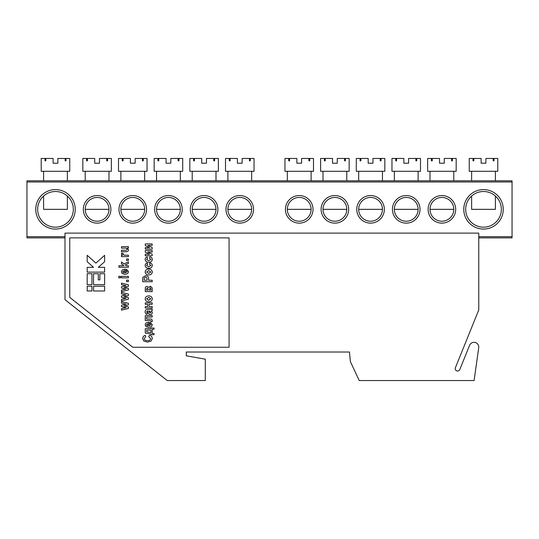 <?xml version="1.0" encoding="UTF-8"?>
<svg xmlns="http://www.w3.org/2000/svg" width="539" height="539" viewBox="0 0 539 539"><rect width="100%" height="100%" fill="white"/><g stroke="black" fill="none" stroke-linecap="round" stroke-linejoin="round"><path stroke-width="0.81" d="M478.713 347.749A4.757 4.757 0 0 0 469.59 345.304L459.794 369.552A2.378 2.378 0 0 1 456.701 370.866A2.378 2.378 0 0 1 455.388 367.766L478.76 309.925L478.76 233.117L64.997 233.117L64.997 299.697L167.252 380.547L205.298 380.547L205.298 359.176L186.272 355.821L186.272 352.014L349.461 352.014L350.35 361.528L359.223 380.547L474.104 380.547L478.713 347.749M229.075 347.257L229.075 237.874L69.753 237.874L69.753 297.4L132.81 347.257L229.075 347.257M104.627 290.979L104.627 286.222L93.53 286.222L93.53 290.979L104.627 290.979M87.19 286.222L87.19 290.979L91.947 290.979L91.947 286.222L87.19 286.222M87.19 273.704L87.19 284.639L91.947 284.639L91.947 273.704L87.19 273.704M93.53 284.639L104.627 284.639L104.627 273.704L99.877 273.704L99.877 279.882L98.287 279.882L98.287 273.704L93.53 273.704L93.53 284.639M104.627 272.114L104.627 267.357L98.287 267.357L104.627 261.691L104.627 255.311L95.908 263.106L87.19 255.311L87.19 261.691L93.53 267.357L87.19 267.357L87.19 272.114L104.627 272.114M128.41 306.92L128.41 308.456L121.491 310.154L121.491 308.625L126.025 307.621L121.491 306.57L121.491 305.222L126.025 304.158L121.491 303.154L121.491 301.631L128.41 303.322L128.41 304.845L123.957 305.889L128.41 306.92M128.41 297.663L128.41 299.206L121.491 300.897L121.491 299.374L126.025 298.363L121.491 297.319L121.491 295.972L126.025 294.907L121.491 293.903L121.491 292.374L128.41 294.072L128.41 295.594L123.957 296.639L128.41 297.663M128.41 288.412L128.41 289.948L121.491 291.646L121.491 290.117L126.025 289.113L121.491 288.069L121.491 286.721L126.025 285.657L121.491 284.653L121.491 283.123L128.41 284.821L128.41 286.344L123.957 287.388L128.41 288.412M128.41 280.172L128.41 281.654L126.557 281.654L126.557 280.172L128.41 280.172M120.5 276.352L120.5 277.834L118.775 277.834L118.775 276.352L120.5 276.352M128.41 276.352L128.41 277.834L121.491 277.834L121.491 276.352L128.41 276.352M127.17 271.663L126.187 270.686L126.429 269.204L128.531 271.656L127.703 273.59L124.987 274.391L122.238 273.576L121.369 271.784L122.252 269.871L125.237 269.069L125.446 272.909L127.17 271.663M124.334 272.882L124.334 270.558L122.724 271.717L123.148 272.545L124.334 272.882M128.41 265.754L128.41 267.236L118.897 267.236L118.897 265.754L123.862 265.754L121.491 263.847L121.491 261.988L123.977 263.982L128.41 261.866L128.41 263.463L125.23 264.986L126.187 265.754L128.41 265.754M128.41 258.976L128.41 260.458L126.557 260.458L126.557 258.976L128.41 258.976M126.274 255.156L128.41 255.156L128.41 256.638L121.491 256.638L121.491 255.277L122.474 255.277L121.369 254.017L121.713 253.054L123.276 253.525L122.973 254.199C123.741 255.109 124.839 255.432 126.274 255.156M128.41 246.646L128.41 248.001L127.372 248.001L128.531 249.853C128.255 251.241 127.359 251.854 125.85 251.706L121.491 251.706L121.491 250.224L124.671 250.224C125.863 250.487 126.699 250.184 127.17 249.314C126.685 248.243 125.769 247.846 124.415 248.129L121.491 248.129L121.491 246.646L128.41 246.646M150.704 338.627L148.73 336.808L149.35 335.325C151.176 335.676 152.166 336.747 152.315 338.559L151.149 341.032L147.518 342.117L143.738 341.019L142.552 338.452L143.428 336.248L145.267 335.325L145.766 336.808L144.156 338.559C144.553 340.122 145.631 340.816 147.396 340.635C149.162 340.843 150.266 340.17 150.704 338.627M145.267 328.655L150.954 328.655L150.954 328.035L154.039 328.035L154.039 329.275L152.187 329.275L152.187 333.473L154.039 333.473L154.039 334.706L150.954 334.706L150.954 334.092L145.267 333.102L145.267 328.655M146.756 331.869L150.954 332.61L150.954 330.137L146.756 330.137L146.756 331.869M150.954 324.694L149.963 323.717L150.213 322.234L152.315 324.687L151.479 326.614L148.771 327.422L146.015 326.6L145.146 324.815L146.029 322.901L149.02 322.1L149.222 325.94L150.954 324.694M148.11 325.913L148.11 323.589L146.507 324.748L146.925 325.576L148.11 325.913M152.187 315.564L152.187 317.047L146.628 317.047L146.628 319.021L149.835 319.021C151.291 318.832 152.119 319.378 152.315 320.665L152.214 321.615L151.061 321.615L151.075 320.961L150.01 320.503L145.267 320.503L145.267 315.564L152.187 315.564M146.507 311.973L147.369 312.97L147.127 314.325C145.799 314.042 145.139 313.226 145.146 311.886C145.159 310.161 146.049 309.366 147.801 309.507L152.187 309.137L152.187 310.619L151.432 310.814L152.315 312.573C152.187 313.786 151.506 314.412 150.26 314.453C149 314.378 148.272 313.698 148.07 312.418L147.619 310.99L146.507 311.973M149.202 310.99L148.852 310.99L149.114 311.865L150.051 312.97L150.954 312.148L149.202 310.99M152.187 306.543L152.187 308.025L145.267 308.025L145.267 306.543L147.74 306.543L147.74 304.319L145.267 304.319L145.267 302.837L152.187 302.837L152.187 304.319L149.101 304.319L149.101 306.543L152.187 306.543M152.315 298.822C151.978 300.816 150.752 301.786 148.636 301.725C146.615 301.705 145.449 300.742 145.146 298.828C145.463 296.901 146.642 295.931 148.69 295.918C150.752 295.918 151.958 296.888 152.315 298.822M148.73 300.243L150.832 298.808L148.717 297.4L146.628 298.828L148.73 300.243M146.507 290.117L148.11 290.117L148.11 289.045L147.275 287.893L146.507 289.045L146.507 290.117M150.381 286.162L152.187 287.934L152.187 291.599L145.267 291.599L145.267 288.271C145.281 287.065 145.887 286.445 147.086 286.411L148.67 287.375L150.381 286.162M149.35 290.117L150.954 290.117L150.954 288.783L150.159 287.644L149.35 290.117M152.187 280.233L152.187 281.715L142.673 281.715L142.815 277.282L145.611 275.658C147.76 275.8 148.757 276.965 148.609 279.162L148.609 280.233L152.187 280.233M144.284 280.233L146.999 280.233L146.999 279.263C147.181 278.057 146.729 277.356 145.638 277.14C144.513 277.376 144.061 278.124 144.284 279.377L144.284 280.233M152.315 272.013C151.978 274.014 150.752 274.978 148.636 274.917C146.615 274.897 145.449 273.933 145.146 272.02C145.463 270.093 146.642 269.129 148.69 269.116C150.752 269.116 151.958 270.079 152.315 272.013M148.73 273.435L150.832 272.006L148.717 270.598L146.628 272.02L148.73 273.435M145.146 265.545C145.2 264.184 145.901 263.355 147.248 263.059L147.497 264.541L146.507 265.552L148.629 266.765L150.954 265.511L149.593 264.42L149.842 262.938C151.378 263.167 152.207 264.036 152.315 265.538C151.985 267.425 150.792 268.328 148.751 268.247C146.696 268.355 145.49 267.452 145.146 265.545M145.146 259.495C145.2 258.134 145.901 257.305 147.248 257.009L147.497 258.491L146.507 259.502L148.629 260.714L150.954 259.461L149.593 258.37L149.842 256.887C151.378 257.11 152.207 257.979 152.315 259.488C151.985 261.368 150.792 262.271 148.751 262.197C146.696 262.304 145.49 261.402 145.146 259.495M152.187 254.219L152.187 255.776L145.267 255.776L145.267 254.293L149.613 254.293L145.267 252.178L145.267 250.588L152.187 250.588L152.187 252.07L147.753 252.07L152.187 254.219M152.187 247.549L152.187 249.106L145.267 249.106L145.267 247.617L149.613 247.617L145.267 245.508L145.267 243.911L152.187 243.911L152.187 245.393L147.753 245.393L152.187 247.549M503.251 209.341A19.734 19.734 0 0 1 483.517 229.075A19.734 19.734 0 0 1 463.776 209.341A19.734 19.734 0 0 1 483.517 189.6A19.734 19.734 0 0 1 503.251 209.341M465.683 209.341A17.834 17.834 0 0 0 483.517 227.175A17.834 17.834 0 0 0 501.351 209.341A17.834 17.834 0 0 0 483.517 191.507A17.834 17.834 0 0 0 465.683 209.341M75.224 209.341A19.734 19.734 0 0 1 55.483 229.075A19.734 19.734 0 0 1 35.749 209.341A19.734 19.734 0 0 1 55.483 189.6A19.734 19.734 0 0 1 75.224 209.341M37.649 209.341A17.834 17.834 0 0 0 55.483 227.175A17.834 17.834 0 0 0 73.317 209.341A17.834 17.834 0 0 0 55.483 191.507A17.834 17.834 0 0 0 37.649 209.341M110.893 209.341A13.792 13.792 0 0 1 97.101 223.133A13.792 13.792 0 0 1 83.309 209.341A13.792 13.792 0 0 1 97.101 195.549A13.792 13.792 0 0 1 110.893 209.341M85.209 209.341A11.892 11.892 0 0 0 97.101 221.226A11.892 11.892 0 0 0 108.986 209.341A11.892 11.892 0 0 0 97.101 197.449A11.892 11.892 0 0 0 85.209 209.341L108.986 209.341M146.561 209.341A13.792 13.792 0 0 1 132.769 223.133A13.792 13.792 0 0 1 118.978 209.341A13.792 13.792 0 0 1 132.769 195.549A13.792 13.792 0 0 1 146.561 209.341M120.877 209.341A11.892 11.892 0 0 0 132.769 221.226A11.892 11.892 0 0 0 144.661 209.341A11.892 11.892 0 0 0 132.769 197.449A11.892 11.892 0 0 0 120.877 209.341L144.661 209.341M182.229 209.341A13.792 13.792 0 0 1 168.438 223.133A13.792 13.792 0 0 1 154.646 209.341A13.792 13.792 0 0 1 168.438 195.549A13.792 13.792 0 0 1 182.229 209.341M156.546 209.341A11.892 11.892 0 0 0 168.438 221.226A11.892 11.892 0 0 0 180.329 209.341A11.892 11.892 0 0 0 168.438 197.449A11.892 11.892 0 0 0 156.546 209.341L180.329 209.341M217.897 209.341A13.792 13.792 0 0 1 204.106 223.133A13.792 13.792 0 0 1 190.314 209.341A13.792 13.792 0 0 1 204.106 195.549A13.792 13.792 0 0 1 217.897 209.341M192.214 209.341A11.892 11.892 0 0 0 204.106 221.226A11.892 11.892 0 0 0 215.998 209.341A11.892 11.892 0 0 0 204.106 197.449A11.892 11.892 0 0 0 192.214 209.341L215.998 209.341M253.566 209.341A13.792 13.792 0 0 1 239.774 223.133A13.792 13.792 0 0 1 225.982 209.341A13.792 13.792 0 0 1 239.774 195.549A13.792 13.792 0 0 1 253.566 209.341M227.889 209.341A11.892 11.892 0 0 0 239.774 221.226A11.892 11.892 0 0 0 251.666 209.341A11.892 11.892 0 0 0 239.774 197.449A11.892 11.892 0 0 0 227.889 209.341L251.666 209.341M455.691 209.341A13.792 13.792 0 0 1 441.899 223.133A13.792 13.792 0 0 1 428.107 209.341A13.792 13.792 0 0 1 441.899 195.549A13.792 13.792 0 0 1 455.691 209.341M430.014 209.341A11.892 11.892 0 0 0 441.899 221.226A11.892 11.892 0 0 0 453.791 209.341A11.892 11.892 0 0 0 441.899 197.449A11.892 11.892 0 0 0 430.014 209.341L453.791 209.341M420.022 209.341A13.792 13.792 0 0 1 406.231 223.133A13.792 13.792 0 0 1 392.439 209.341A13.792 13.792 0 0 1 406.231 195.549A13.792 13.792 0 0 1 420.022 209.341M394.339 209.341A11.892 11.892 0 0 0 406.231 221.226A11.892 11.892 0 0 0 418.123 209.341A11.892 11.892 0 0 0 406.231 197.449A11.892 11.892 0 0 0 394.339 209.341L418.123 209.341M384.354 209.341A13.792 13.792 0 0 1 370.562 223.133A13.792 13.792 0 0 1 356.771 209.341A13.792 13.792 0 0 1 370.562 195.549A13.792 13.792 0 0 1 384.354 209.341M358.671 209.341A11.892 11.892 0 0 0 370.562 221.226A11.892 11.892 0 0 0 382.454 209.341A11.892 11.892 0 0 0 370.562 197.449A11.892 11.892 0 0 0 358.671 209.341L382.454 209.341M348.686 209.341A13.792 13.792 0 0 1 334.894 223.133A13.792 13.792 0 0 1 321.103 209.341A13.792 13.792 0 0 1 334.894 195.549A13.792 13.792 0 0 1 348.686 209.341M323.002 209.341A11.892 11.892 0 0 0 334.894 221.226A11.892 11.892 0 0 0 346.786 209.341A11.892 11.892 0 0 0 334.894 197.449A11.892 11.892 0 0 0 323.002 209.341L346.786 209.341M313.018 209.341A13.792 13.792 0 0 1 299.226 223.133A13.792 13.792 0 0 1 285.434 209.341A13.792 13.792 0 0 1 299.226 195.549A13.792 13.792 0 0 1 313.018 209.341M287.334 209.341A11.892 11.892 0 0 0 299.226 221.226A11.892 11.892 0 0 0 311.111 209.341A11.892 11.892 0 0 0 299.226 197.449A11.892 11.892 0 0 0 287.334 209.341L311.111 209.341M26.95 180.801L512.05 180.801L512.05 181.993L26.95 181.993L26.95 180.801M64.997 237.874L26.95 237.874L26.95 181.993M26.95 236.682L64.997 236.682M478.76 236.682L512.05 236.682L512.05 181.993M512.05 236.682L512.05 237.874L478.76 237.874M251.666 180.801L251.666 171.294M227.889 180.801L227.889 171.294M229.277 160.831L230.119 160.831L229.277 160.831L229.277 158.453L225.511 158.453L225.511 171.294L254.044 171.294L254.044 158.453L249.436 158.453L249.436 160.831L250.278 160.831L250.278 158.453M230.119 160.831L230.119 158.453L237.396 158.453L237.396 163.209L242.152 163.209L242.152 158.453L249.436 158.453M230.119 158.453L229.277 158.453M250.278 160.831L249.436 160.831M311.111 180.801L311.111 171.294M287.334 180.801L287.334 171.294M288.722 160.831L289.564 160.831L288.722 160.831L288.722 158.453L284.956 158.453L284.956 171.294L313.489 171.294L313.489 158.453L308.881 158.453L308.881 160.831L309.723 160.831L309.723 158.453M289.564 160.831L289.564 158.453L296.848 158.453L296.848 163.209L301.604 163.209L301.604 158.453L308.881 158.453M289.564 158.453L288.722 158.453M309.723 160.831L308.881 160.831M43.598 196.048L43.598 209.341L67.375 209.341L67.375 196.048M67.375 180.801L67.375 171.294M43.598 180.801L43.598 171.294M44.986 160.831L45.828 160.831L44.986 160.831L44.986 158.453L41.22 158.453L41.22 171.294L69.753 171.294L69.753 158.453L65.145 158.453L65.145 160.831L65.987 160.831L65.987 158.453M45.828 160.831L45.828 158.453L53.105 158.453L53.105 163.209L57.862 163.209L57.862 158.453L65.145 158.453M45.828 158.453L44.986 158.453M65.987 160.831L65.145 160.831M471.625 196.048L471.625 209.341L495.402 209.341L495.402 196.048M495.402 180.801L495.402 171.294M471.625 180.801L471.625 171.294M473.013 160.831L473.855 160.831L473.013 160.831L473.013 158.453L469.247 158.453L469.247 171.294L497.78 171.294L497.78 158.453L493.172 158.453L493.172 160.831L494.014 160.831L494.014 158.453M473.855 160.831L473.855 158.453L481.138 158.453L481.138 163.209L485.895 163.209L485.895 158.453L493.172 158.453M473.855 158.453L473.013 158.453M494.014 160.831L493.172 160.831M215.998 180.801L215.998 171.294M192.214 180.801L192.214 171.294M193.609 160.831L194.444 160.831L193.609 160.831L193.609 158.453L189.836 158.453L189.836 171.294L218.376 171.294L218.376 158.453L213.767 158.453L213.767 160.831L214.61 160.831L214.61 158.453M194.444 160.831L194.444 158.453L201.727 158.453L201.727 163.209L206.484 163.209L206.484 158.453L213.767 158.453M194.444 158.453L193.609 158.453M214.61 160.831L213.767 160.831M346.786 180.801L346.786 171.294M323.002 180.801L323.002 171.294M324.39 160.831L325.233 160.831L324.39 160.831L324.39 158.453L320.624 158.453L320.624 171.294L349.164 171.294L349.164 158.453L344.556 158.453L344.556 160.831L345.391 160.831L345.391 158.453M325.233 160.831L325.233 158.453L332.516 158.453L332.516 163.209L337.273 163.209L337.273 158.453L344.556 158.453M325.233 158.453L324.39 158.453M345.391 160.831L344.556 160.831M180.329 180.801L180.329 171.294M156.546 180.801L156.546 171.294M157.94 160.831L158.776 160.831L157.94 160.831L157.94 158.453L154.167 158.453L154.167 171.294L182.708 171.294L182.708 158.453L178.099 158.453L178.099 160.831L178.935 160.831L178.935 158.453M158.776 160.831L158.776 158.453L166.059 158.453L166.059 163.209L170.816 163.209L170.816 158.453L178.099 158.453M158.776 158.453L157.94 158.453M178.935 160.831L178.099 160.831M382.454 180.801L382.454 171.294M358.671 180.801L358.671 171.294M360.065 160.831L360.901 160.831L360.065 160.831L360.065 158.453L356.292 158.453L356.292 171.294L384.833 171.294L384.833 158.453L380.224 158.453L380.224 160.831L381.06 160.831L381.06 158.453M360.901 160.831L360.901 158.453L368.184 158.453L368.184 163.209L372.941 163.209L372.941 158.453L380.224 158.453M360.901 158.453L360.065 158.453M381.06 160.831L380.224 160.831M144.661 180.801L144.661 171.294M120.877 180.801L120.877 171.294M122.265 160.831L123.108 160.831L122.265 160.831L122.265 158.453L118.499 158.453L118.499 171.294L147.039 171.294L147.039 158.453L142.431 158.453L142.431 160.831L143.266 160.831L143.266 158.453M123.108 160.831L123.108 158.453L130.391 158.453L130.391 163.209L135.148 163.209L135.148 158.453L142.431 158.453M123.108 158.453L122.265 158.453M143.266 160.831L142.431 160.831M418.123 180.801L418.123 171.294M394.339 180.801L394.339 171.294M395.734 160.831L396.569 160.831L395.734 160.831L395.734 158.453L391.961 158.453L391.961 171.294L420.501 171.294L420.501 158.453L415.892 158.453L415.892 160.831L416.735 160.831L416.735 158.453M396.569 160.831L396.569 158.453L403.852 158.453L403.852 163.209L408.609 163.209L408.609 158.453L415.892 158.453M396.569 158.453L395.734 158.453M416.735 160.831L415.892 160.831M108.986 180.801L108.986 171.294M85.209 180.801L85.209 171.294M86.597 160.831L87.439 160.831L86.597 160.831L86.597 158.453L82.831 158.453L82.831 171.294L111.364 171.294L111.364 158.453L106.756 158.453L106.756 160.831L107.598 160.831L107.598 158.453M87.439 160.831L87.439 158.453L94.723 158.453L94.723 163.209L99.479 163.209L99.479 158.453L106.756 158.453M87.439 158.453L86.597 158.453M107.598 160.831L106.756 160.831M453.791 180.801L453.791 171.294M430.014 180.801L430.014 171.294M431.402 160.831L432.244 160.831L431.402 160.831L431.402 158.453L427.636 158.453L427.636 171.294L456.169 171.294L456.169 158.453L451.561 158.453L451.561 160.831L452.403 160.831L452.403 158.453M432.244 160.831L432.244 158.453L439.521 158.453L439.521 163.209L444.277 163.209L444.277 158.453L451.561 158.453M432.244 158.453L431.402 158.453M452.403 160.831L451.561 160.831"/></g></svg>
